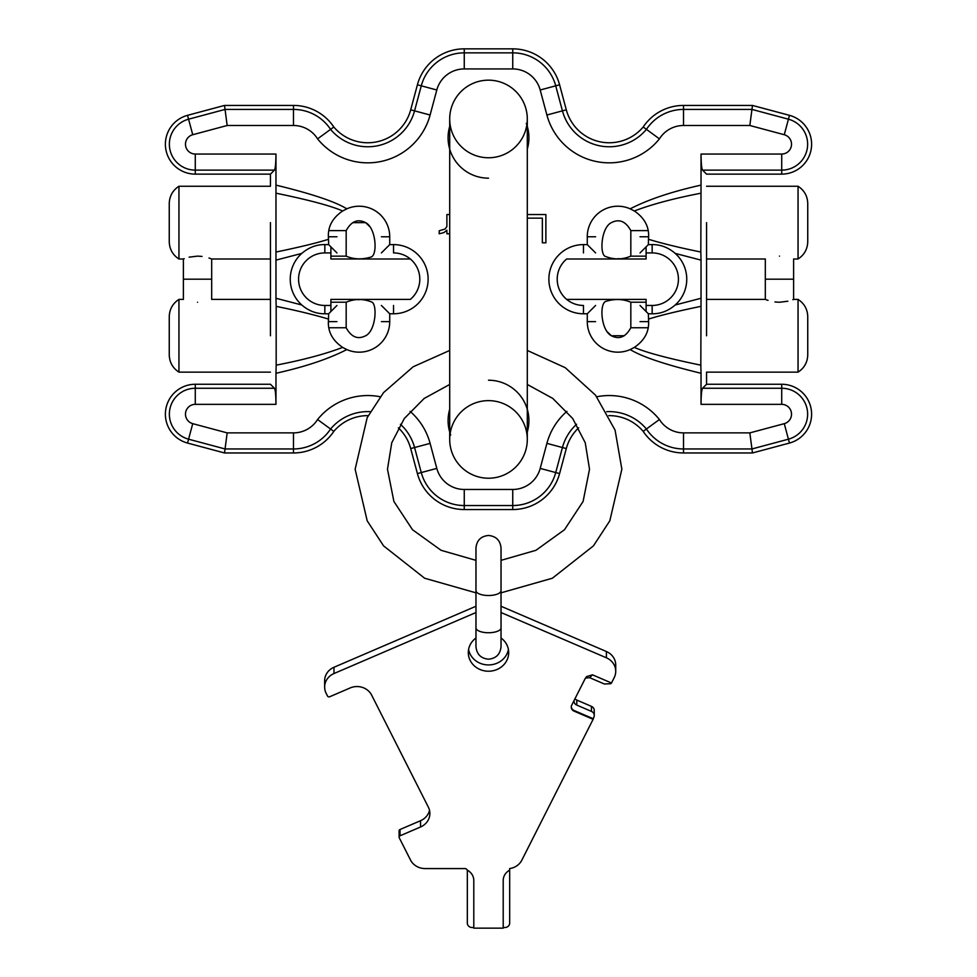 <?xml version="1.0" encoding="UTF-8"?>
<svg xmlns="http://www.w3.org/2000/svg" width="977" height="977" viewBox="0 0 977 977"><rect width="100%" height="100%" fill="white"/><g stroke="black" fill="none" stroke-linecap="round" stroke-linejoin="round"><path stroke-width="1.47" d="M450.715 434.973A40.411 40.411 0 0 1 450.165 433.434M449.701 431.944A40.411 40.411 0 0 1 449.701 409.314M488.5 380.224A40.411 40.411 0 0 1 527.299 431.944M368.207 415.628A44.453 44.453 0 0 0 333.804 431.394A48.496 48.496 0 0 1 293.479 452.962L224.515 452.962L187.535 443.057A29.908 29.908 0 0 1 195.278 384.266L270.446 384.266L274.439 388.26C275.392 389.823 275.893 395.184 275.966 404.344L275.966 373.275C305.117 366.778 328.736 358.877 346.811 349.558A30.543 30.543 0 0 0 389.725 321.628L389.725 313.776L393.536 313.776A34.586 34.586 0 0 0 428.121 279.19A34.586 34.586 0 0 0 393.536 244.604L389.725 244.604L389.725 236.764A30.543 30.543 0 0 0 346.823 208.834C335.172 201.653 311.553 193.751 275.966 185.117L275.966 154.048C275.893 163.196 275.392 168.557 274.439 170.12L270.446 174.126L270.446 186.253L178.95 186.253C172.721 190.32 169.485 196.072 169.253 203.509L169.253 241.734C169.485 249.172 172.721 254.924 178.95 258.99L178.95 186.253M596.788 396.76A64.531 64.531 0 0 1 659.426 419.524A28.418 28.418 0 0 0 683.521 432.884L749.835 432.884L784.262 423.664A9.831 9.831 0 0 0 781.722 404.344L701.034 404.344L701.034 373.275C665.447 364.641 641.828 356.727 630.177 349.558A30.543 30.543 0 0 1 587.275 321.628L587.275 313.776L583.464 313.776A34.586 34.586 0 0 1 548.879 279.19A34.586 34.586 0 0 1 583.464 244.604L587.275 244.604L587.275 236.764A30.543 30.543 0 0 1 630.189 208.834C648.264 199.516 671.883 191.614 701.034 185.117L701.034 154.048L781.722 154.048A9.831 9.831 0 0 0 784.262 134.728L749.835 125.496L751.948 109.424L683.521 109.424A44.49 44.49 0 0 0 646.395 129.404A48.447 48.447 0 0 1 562.434 110.853L555.73 85.829A44.49 44.49 0 0 0 512.742 52.856L464.258 52.856A44.49 44.49 0 0 0 421.27 85.829L414.566 110.853A48.447 48.447 0 0 1 330.605 129.404A44.49 44.49 0 0 0 293.479 109.424L225.052 109.424L188.573 119.194A25.903 25.903 0 0 0 195.278 170.12L274.439 170.12M488.5 178.168A40.411 40.411 0 0 1 449.701 126.436M526.285 123.407A40.411 40.411 0 0 1 526.835 124.946M527.299 126.436A40.411 40.411 0 0 1 527.299 149.066M301.783 304.983A34.586 34.586 0 0 1 301.783 253.409L275.966 260.126L275.966 298.266L301.783 304.983C308.671 310.918 316.353 313.849 324.84 313.788L328.638 313.776L328.504 319.088C313.849 314.692 296.41 310.454 276.173 306.375L275.966 298.266M675.217 253.409A34.586 34.586 0 0 1 675.217 304.983L701.034 298.266L701.034 260.126L675.217 253.409C668.329 247.474 660.647 244.531 652.16 244.592L648.362 244.604L648.496 239.292C663.151 243.7 680.59 247.938 700.827 252.005L701.034 260.126M275.966 373.275L276.173 365.154C303.188 359.939 325.341 354.016 342.646 347.397L346.811 349.558M275.966 260.126L275.966 185.117M270.446 222.622L270.446 335.77M276.173 365.154L276.173 306.375M276.173 252.005C299.695 247.132 317.146 242.894 328.504 239.292L328.638 244.604L324.84 244.592C316.401 244.519 308.72 247.45 301.783 253.409M330.898 252.921L324.84 252.921A26.269 26.269 0 0 0 298.571 279.19A26.269 26.269 0 0 0 324.84 305.459L330.898 305.459M336.955 236.764L328.382 236.764L328.504 239.292M328.382 236.764C327.942 226.371 332.693 217.786 342.658 210.983C330.885 205.842 308.72 199.919 276.173 193.226M346.823 208.834L342.658 210.983M381.409 252.921L389.725 244.604M346.176 302.223C354.834 298.583 363.505 298.583 372.2 302.235C377.452 305.935 375.547 331.081 365.581 335.77C357.753 339.776 351.293 337.102 346.176 327.747L346.176 302.223L330.898 302.223L330.898 299.402L410.316 299.402A26.269 26.269 0 0 0 393.536 252.921L393.536 244.604M381.409 305.459L389.725 313.776M342.646 347.397C332.705 340.607 327.954 332.021 328.382 321.628L328.504 319.088M336.955 305.459L328.638 313.776M336.955 252.921L328.638 244.604M701.034 154.048C701.107 163.196 701.608 168.557 702.561 170.12L706.554 174.126L781.722 174.126A29.908 29.908 0 0 0 789.465 115.335L752.485 105.431L683.521 105.431A48.496 48.496 0 0 0 643.196 126.998A44.453 44.453 0 0 1 566.294 109.815L559.589 84.791A48.496 48.496 0 0 0 512.742 48.85L464.258 48.85A48.496 48.496 0 0 0 417.411 84.791L410.706 109.815A44.453 44.453 0 0 1 333.804 126.998A48.496 48.496 0 0 0 293.479 105.431L224.515 105.431L187.535 115.335A29.908 29.908 0 0 0 195.278 174.126L270.446 174.126M608.793 415.628A44.453 44.453 0 0 1 643.196 431.394A48.496 48.496 0 0 0 683.521 452.962L752.485 452.962L789.465 443.057A29.908 29.908 0 0 0 781.722 384.266L706.554 384.266L706.554 372.139L798.05 372.139C804.279 368.073 807.515 362.32 807.747 354.883L807.747 316.658C807.515 309.22 804.279 303.468 798.05 299.402L798.05 372.139M706.554 335.77L706.554 222.622M630.177 349.558L634.342 347.409C644.307 340.607 649.058 332.009 648.618 321.628L648.362 313.776L652.16 313.788C660.599 313.873 668.28 310.93 675.217 304.983M634.342 347.409C646.115 352.55 668.28 358.461 700.827 365.154L701.034 373.275M701.034 298.266L700.827 365.154M700.827 306.375C677.305 311.248 659.854 315.486 648.496 319.088M701.034 404.344C701.107 395.184 701.608 389.823 702.561 388.26L706.554 384.266M701.034 185.117L700.827 252.005M700.827 193.226C673.812 198.441 651.659 204.364 634.354 210.983C644.295 217.773 649.046 226.371 648.618 236.764L648.496 239.292M646.102 252.921L652.16 252.921A26.269 26.269 0 0 1 678.429 279.19A26.269 26.269 0 0 1 652.16 305.459L646.102 305.459M640.045 305.459L648.362 313.776M595.591 305.459L587.275 313.776M583.464 313.776L583.464 305.459A26.269 26.269 0 0 1 566.684 258.99L646.102 258.99L646.102 246.863M595.591 252.921L587.275 244.604M634.354 210.983L630.189 208.834M640.045 252.921L648.362 244.604M752.485 105.431L751.948 109.424L788.427 119.194A25.903 25.903 0 0 1 781.722 170.12L702.561 170.12M749.835 125.496L683.521 125.496A28.418 28.418 0 0 0 659.426 138.868L643.196 126.998M659.426 138.868A64.531 64.531 0 0 1 546.9 115.017L540.196 89.994A28.418 28.418 0 0 0 512.742 68.927L464.258 68.927A28.418 28.418 0 0 0 436.804 89.994L430.1 115.017A64.531 64.531 0 0 1 317.574 138.868L333.804 126.998M317.574 138.856A28.418 28.418 0 0 0 293.479 125.496L227.165 125.496L224.515 105.431M398.347 427.816A44.453 44.453 0 0 1 410.706 448.565L417.411 473.589A48.496 48.496 0 0 0 464.258 509.542L512.742 509.542A48.496 48.496 0 0 0 559.589 473.589L566.294 448.565A44.453 44.453 0 0 1 578.653 427.816M275.966 404.344L195.278 404.344A9.831 9.831 0 0 0 192.738 423.664L227.165 432.884L225.052 448.956L293.479 448.956A44.49 44.49 0 0 0 330.605 428.988A48.447 48.447 0 0 1 370.32 411.683M224.515 452.962L225.052 448.956L188.573 439.186A25.903 25.903 0 0 1 195.278 388.26L274.439 388.26M227.165 432.884L293.479 432.884A28.418 28.418 0 0 0 317.574 419.524L333.804 431.394M659.414 419.512L646.395 428.988A44.49 44.49 0 0 0 683.521 448.956L751.948 448.956L788.427 439.186A25.903 25.903 0 0 0 781.722 388.26L702.561 388.26M643.196 431.394L646.395 428.988A48.447 48.447 0 0 0 606.68 411.683M749.835 432.884L752.485 452.962M527.299 218.152L542.345 218.152L542.345 242.821L545.887 242.821L545.887 214.537L527.299 214.537M449.701 214.537L446.88 214.537L446.88 226.579L445.109 228.984L439.21 230.792L439.21 233.796L443.924 232.587L446.88 230.181L446.88 233.796L449.701 233.796M488.5 400.631A38.799 38.799 0 0 0 449.701 439.43A38.799 38.799 0 0 0 488.5 478.217A38.799 38.799 0 0 0 527.299 439.43A38.799 38.799 0 0 0 488.5 400.631M488.5 80.163A38.799 38.799 0 0 1 527.299 118.962A38.799 38.799 0 0 0 488.5 80.163A38.799 38.799 0 0 0 449.701 118.962L449.701 439.43A38.799 38.799 0 0 0 488.5 478.217A38.799 38.799 0 0 0 527.299 439.418L527.299 118.962A38.799 38.799 0 0 1 488.5 157.761A38.799 38.799 0 0 1 449.701 118.962L449.701 118.962A38.799 38.799 0 0 1 488.5 80.163A38.799 38.799 0 0 1 527.299 118.962A38.799 38.799 0 0 1 488.5 157.761M475.97 612.53L333.975 673.544A16.169 14.899 0 0 0 324.645 687.039A16.169 14.899 0 0 0 326.159 693.34L327.527 696.039A1.612 1.49 0 0 0 329.676 696.76L350.181 687.942A16.169 14.899 0 0 1 371.663 695.148L428.366 807.185A16.169 14.899 0 0 1 429.88 813.487A16.169 14.899 0 0 1 420.55 826.982L400.033 835.799A1.612 1.49 0 0 0 399.251 837.777L410.487 859.968A16.169 14.899 0 0 0 425.142 868.577L464.905 868.577A2.43 2.235 0 0 1 467.201 870.104A12.933 11.919 0 0 1 473.796 880.485L473.796 928.15L503.204 928.15L503.204 880.485A12.933 11.919 0 0 1 509.676 870.165L509.676 923.057A4.848 4.47 0 0 1 504.828 927.527L503.204 927.527M501.03 612.53L606.399 657.802A16.169 14.899 180 0 1 615.73 671.309A16.169 14.899 180 0 1 614.215 677.598L611.48 682.996L592.441 674.814L589.705 677.696L604.36 683.998L610.796 683.717L611.48 682.996M509.676 870.165L509.676 868.577A16.169 14.899 180 0 0 521.84 860.151L593.112 719.304L574.061 711.122A4.848 4.47 0 0 1 571.716 705.186L585.15 678.649L586.566 676.634L592.441 674.814M475.97 637.993A20.199 18.624 180 0 0 468.301 652.599A20.199 18.624 180 0 0 488.5 671.223A20.199 18.624 180 0 0 508.699 652.599A20.199 18.624 180 0 0 501.03 637.993L501.03 646.664C500.285 654.272 496.108 658.449 488.5 659.182C480.892 658.449 476.715 654.272 475.97 646.664L475.97 627.881A12.53 4.873 180 0 0 488.5 632.742A12.53 4.873 180 0 0 501.03 627.881L501.03 646.664M468.581 649.461A20.199 18.624 180 0 0 488.5 664.934A20.199 18.624 180 0 0 508.419 649.461M501.03 606.253L606.399 651.525A16.169 14.899 0 0 1 615.73 665.019L615.73 671.309M449.701 350.45L413.186 366.766L383.558 392.607L367.181 417.667L355.139 469.229L367.181 520.802L383.558 545.862L424.629 578.225L475.97 592.831L475.97 606.253L333.975 667.267A16.169 14.899 0 0 0 324.645 680.761L324.645 687.039M399.104 837.142L399.104 830.865A1.612 1.49 0 0 1 400.033 829.51L420.55 820.704A16.169 14.899 180 0 0 429.514 810.348M467.324 870.165A2.43 2.235 0 0 1 467.324 870.177L467.324 923.057A4.848 4.47 0 0 0 472.172 927.527L473.796 927.527M593.112 719.304L593.796 717.338A4.848 4.47 180 0 0 591.451 711.39L576.796 705.101A4.848 4.47 0 0 1 574.012 700.643M593.112 718.681L574.061 710.499A4.848 4.47 0 0 1 571.276 706.762M594.248 715.445L594.248 710.426A4.848 4.47 180 0 0 591.451 706.371L576.796 700.069A4.848 4.47 0 0 1 574.989 698.726M585.479 678.062L589.705 677.696M624.279 335.734L611.419 335.77C619.247 339.764 625.72 337.089 630.824 327.747L647.824 327.747M566.684 299.402L646.102 299.402L646.102 311.516M630.824 327.747L630.824 302.223L646.102 302.223M630.824 302.223C623.216 298.974 615.009 298.657 606.167 301.282C599.219 302.687 600.733 330.336 611.419 335.77M787.853 301.221L779.463 302.259C797.647 299.145 797.647 299.145 779.463 302.259L774.969 301.966M706.554 186.253L798.05 186.253L798.05 258.99L793.605 258.99L793.605 279.19L779.463 279.19L793.605 279.19L793.605 299.402L792.823 299.695M768.02 300.366L766.005 299.658M779.463 302.259C761.242 299.133 761.242 299.133 779.463 302.259M611.382 335.746L606.851 331.423M779.463 279.19L765.321 279.19L779.463 279.19M352.721 222.658L365.581 222.622C357.753 218.616 351.28 221.29 346.176 230.633L329.176 230.633M410.316 258.99L330.898 258.99L330.898 246.863M346.176 230.633L346.176 256.157L330.898 256.157M346.176 256.157C353.784 259.418 361.991 259.723 370.833 257.11C377.781 255.693 376.267 228.044 365.581 222.622M189.147 257.159L197.537 256.121C179.353 259.247 179.353 259.247 197.537 256.121L202.031 256.426M270.446 372.139L178.95 372.139L178.95 299.402L183.395 299.402L183.395 279.19L197.537 279.19L183.395 279.19L183.395 258.99L184.177 258.697M208.98 258.026L210.995 258.722M197.537 256.121C215.758 259.259 215.758 259.259 197.537 256.121M365.618 222.646L370.149 226.969M197.537 279.19L211.679 279.19L197.537 279.19M798.05 258.99C804.279 254.924 807.515 249.172 807.747 241.734L807.747 203.509C807.515 196.072 804.279 190.32 798.05 186.253M647.824 230.633L630.824 230.633C625.707 221.29 619.247 218.616 611.419 222.622C601.453 227.311 599.548 252.457 604.8 256.157C613.495 259.797 622.166 259.797 630.824 256.157L646.102 256.157M630.824 230.633L630.824 256.157M619.039 258.697L617.794 258.71M779.463 256.121C797.647 259.247 797.647 259.247 779.463 256.121C761.242 259.259 761.242 259.259 779.463 256.121M178.95 299.402C172.721 303.468 169.485 309.22 169.253 316.658L169.253 354.883C169.485 362.32 172.721 368.073 178.95 372.139M346.176 327.747L329.176 327.747M330.898 302.223L330.898 311.516M357.961 299.695L359.206 299.683M197.537 302.259C179.353 299.145 179.353 299.145 197.537 302.259C215.758 299.133 215.758 299.133 197.537 302.259M227.165 125.496L192.738 134.728A9.831 9.831 0 0 0 195.278 154.048L275.966 154.048M410.084 411.354A64.531 64.531 0 0 1 430.1 443.375L436.804 468.398A28.418 28.418 0 0 0 464.258 489.465L512.742 489.465A28.418 28.418 0 0 0 540.196 468.398L546.9 443.375A64.531 64.531 0 0 1 566.916 411.354M317.574 419.524A64.531 64.531 0 0 1 380.212 396.76M324.84 252.921L324.84 244.592M324.84 313.788L324.84 305.459M381.409 236.764L389.725 236.764M393.536 305.459L393.536 313.776M381.409 321.628L389.725 321.628M336.955 321.628L328.382 321.628M652.16 305.459L652.16 313.788M652.16 252.921L652.16 244.592M648.618 321.628L640.045 321.628M595.591 321.628L587.275 321.628M583.464 252.921L583.464 244.604M595.591 236.764L587.275 236.764M640.045 236.764L648.618 236.764M781.722 154.048L781.722 174.126M784.262 134.728L789.465 115.335M683.521 105.431L683.521 125.496M566.294 109.815L546.9 115.017M540.196 89.994L559.589 84.791M512.742 68.927L512.742 48.85M464.258 68.927L464.258 48.85M436.804 89.994L417.411 84.791M430.1 115.017L410.706 109.815M293.479 105.431L293.479 125.496M187.535 115.335L192.738 134.728M195.278 154.048L195.278 174.126M781.722 384.266L781.722 404.344M784.262 423.664L789.465 443.057M195.278 384.266L195.278 404.344M192.738 423.664L187.535 443.057M293.479 452.962L293.479 432.884M400.423 424.274A48.447 48.447 0 0 1 414.566 447.527L421.27 472.563A44.49 44.49 0 0 0 464.258 505.536L512.742 505.536A44.49 44.49 0 0 0 555.73 472.563L562.434 447.527A48.447 48.447 0 0 1 576.577 424.274M410.706 448.565L430.1 443.375M436.804 468.398L417.411 473.589M464.258 489.465L464.258 509.542M512.742 489.465L512.742 509.542M540.196 468.398L559.589 473.589M546.9 443.375L566.294 448.565M683.521 452.962L683.521 432.884M449.701 439.43A38.799 38.799 0 0 0 488.5 478.217A38.799 38.799 0 0 0 527.299 439.43L527.299 426.851M488.5 595.506A12.53 4.873 180 0 1 475.97 590.645L475.97 547.999C476.715 540.391 480.892 536.214 488.5 535.469C496.108 536.214 500.285 540.391 501.03 547.999L501.03 590.645A12.53 4.873 180 0 1 488.5 595.506M576.796 700.069L576.796 705.101M591.451 706.371L591.451 711.39M574.061 711.122L574.061 710.499M606.399 651.525L606.399 657.802M333.975 673.544L333.975 667.267M420.55 826.982L420.55 820.704M400.033 835.799L400.033 829.51M527.299 131.529L527.299 118.962M475.97 560.346L441.079 550.307L412.502 529.717L393.902 501.457L387.478 469.229L391.753 442.789L404.307 418.51L424.165 398.457L449.701 384.462M527.299 350.45L565.207 367.67L595.506 395.135L615.083 430.161L621.861 469.229L609.819 520.802L593.442 545.862L552.371 578.225L501.03 592.831L501.03 604.018M527.299 384.462L552.835 398.457L572.693 418.51L585.247 442.789L589.522 469.229L583.098 501.457L564.498 529.717L535.921 550.307L501.03 560.346M501.03 590.645L501.03 627.881M475.97 590.645L475.97 627.881M706.554 299.402L765.321 299.402L765.321 258.99L706.554 258.99M793.605 299.402L798.05 299.402M270.446 258.99L211.679 258.99L211.679 299.402L270.446 299.402M183.395 258.99L178.95 258.99"/></g></svg>
